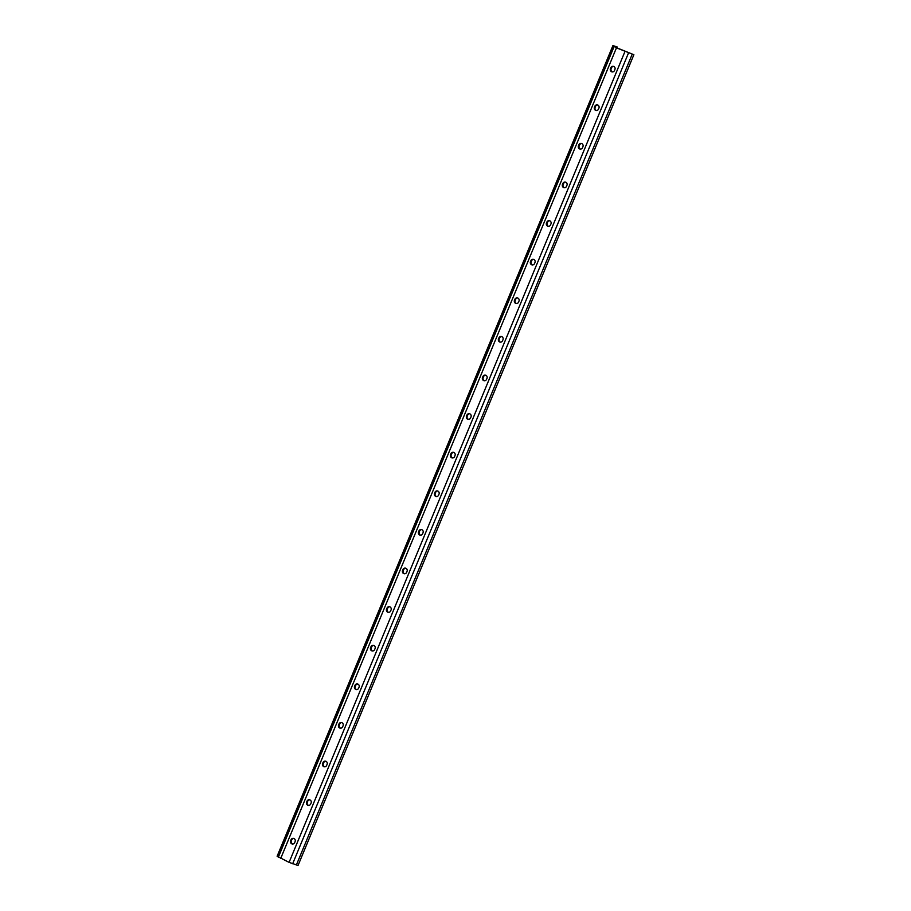 <?xml version="1.0" encoding="UTF-8"?>
<svg xmlns="http://www.w3.org/2000/svg" width="911" height="911" viewBox="0 0 911 911"><rect width="100%" height="100%" fill="white"/><g stroke="black" fill="none" stroke-linecap="round" stroke-linejoin="round"><path stroke-width="1.37" d="M617.202 47.03L612.932 45.55L616.451 47.862L633.874 54.717L617.157 47.964L614.868 46.359L617.202 47.03M612.932 45.55L277.126 856.249L289.094 862.375L298.068 865.416L633.874 54.717M610.848 67.676L610.45 68.644A2.357 2.221 -82.4 0 0 612.169 71.901A2.357 2.221 -82.4 0 0 614.515 70.477L614.914 69.509A2.357 2.221 -82.4 0 0 613.194 66.252A2.357 2.221 -82.4 0 0 610.848 67.676L611.554 67.767L611.144 68.735A2.357 2.221 -82.4 0 0 612.522 71.912M613.536 66.332A2.357 2.221 -82.4 0 0 611.554 67.767M594.849 106.28L594.45 107.247A2.357 2.221 -82.4 0 0 596.181 110.504A2.357 2.221 -82.4 0 0 598.527 109.081L598.926 108.113A2.357 2.221 -82.4 0 0 597.195 104.856A2.357 2.221 -82.4 0 0 594.849 106.28L595.555 106.371L595.156 107.339A2.357 2.221 -82.4 0 0 596.534 110.516M597.548 104.936A2.357 2.221 -82.4 0 0 595.555 106.371M578.861 144.883L578.462 145.851A2.357 2.221 -82.4 0 0 580.182 149.108A2.357 2.221 -82.4 0 0 582.528 147.684L582.926 146.728A2.357 2.221 -82.4 0 0 581.207 143.46A2.357 2.221 -82.4 0 0 578.861 144.883L579.567 144.974L579.168 145.942A2.357 2.221 -82.4 0 0 580.546 149.119M581.56 143.539A2.357 2.221 -82.4 0 0 579.567 144.974M562.873 183.487L562.474 184.455A2.357 2.221 -82.4 0 0 564.194 187.712A2.357 2.221 -82.4 0 0 566.54 186.288L566.938 185.332A2.357 2.221 -82.4 0 0 565.219 182.063A2.357 2.221 -82.4 0 0 562.873 183.487L563.579 183.578L563.18 184.546A2.357 2.221 -82.4 0 0 564.547 187.734M565.56 182.143A2.357 2.221 -82.4 0 0 563.579 183.578M546.885 222.09L546.486 223.058A2.357 2.221 -82.4 0 0 548.206 226.315A2.357 2.221 -82.4 0 0 550.551 224.892L550.95 223.935A2.357 2.221 -82.4 0 0 549.231 220.667A2.357 2.221 -82.4 0 0 546.885 222.09L547.591 222.182L547.192 223.149A2.357 2.221 -82.4 0 0 548.559 226.338M549.572 220.747A2.357 2.221 -82.4 0 0 547.591 222.182M530.897 260.694L530.487 261.662A2.357 2.221 -82.4 0 0 532.218 264.919A2.357 2.221 -82.4 0 0 534.563 263.507L534.962 262.539A2.357 2.221 -82.4 0 0 533.231 259.282A2.357 2.221 -82.4 0 0 530.897 260.694L531.591 260.797L531.193 261.753A2.357 2.221 -82.4 0 0 532.571 264.942M533.584 259.35A2.357 2.221 -82.4 0 0 531.591 260.797M514.897 299.298L514.499 300.266A2.357 2.221 -82.4 0 0 516.23 303.522A2.357 2.221 -82.4 0 0 518.564 302.11L518.974 301.142A2.357 2.221 -82.4 0 0 517.243 297.886A2.357 2.221 -82.4 0 0 514.897 299.298L515.603 299.4L515.205 300.357A2.357 2.221 -82.4 0 0 516.583 303.545M517.596 297.954A2.357 2.221 -82.4 0 0 515.603 299.4M498.909 337.913L498.511 338.869A2.357 2.221 -82.4 0 0 500.23 342.126A2.357 2.221 -82.4 0 0 502.576 340.714L502.974 339.746A2.357 2.221 -82.4 0 0 501.255 336.489A2.357 2.221 -82.4 0 0 498.909 337.913L499.615 338.004L499.217 338.96A2.357 2.221 -82.4 0 0 500.594 342.149M501.608 336.569A2.357 2.221 -82.4 0 0 499.615 338.004M482.921 376.516L482.523 377.473A2.357 2.221 -82.4 0 0 484.242 380.741A2.357 2.221 -82.4 0 0 486.588 379.318L486.986 378.35A2.357 2.221 -82.4 0 0 485.267 375.093A2.357 2.221 -82.4 0 0 482.921 376.516L483.627 376.607L483.229 377.575A2.357 2.221 -82.4 0 0 484.595 380.752M485.609 375.173A2.357 2.221 -82.4 0 0 483.627 376.607M466.933 415.12L466.534 416.076A2.357 2.221 -82.4 0 0 468.254 419.345A2.357 2.221 -82.4 0 0 470.6 417.921L470.998 416.953A2.357 2.221 -82.4 0 0 469.279 413.696A2.357 2.221 -82.4 0 0 466.933 415.12L467.639 415.211L467.229 416.179A2.357 2.221 -82.4 0 0 468.607 419.356M469.62 413.776A2.357 2.221 -82.4 0 0 467.639 415.211M450.934 453.724L450.535 454.691A2.357 2.221 -82.4 0 0 452.266 457.948A2.357 2.221 -82.4 0 0 454.612 456.525L455.01 455.557A2.357 2.221 -82.4 0 0 453.279 452.3A2.357 2.221 -82.4 0 0 450.934 453.724L451.64 453.815L451.241 454.783A2.357 2.221 -82.4 0 0 452.619 457.96M453.632 452.38A2.357 2.221 -82.4 0 0 451.64 453.815M434.946 492.327L434.547 493.295A2.357 2.221 -82.4 0 0 436.267 496.552A2.357 2.221 -82.4 0 0 438.612 495.128L439.011 494.161A2.357 2.221 -82.4 0 0 437.291 490.904A2.357 2.221 -82.4 0 0 434.946 492.327L435.652 492.418L435.253 493.386A2.357 2.221 -82.4 0 0 436.631 496.563M437.644 490.983A2.357 2.221 -82.4 0 0 435.652 492.418M418.958 530.931L418.559 531.899A2.357 2.221 -82.4 0 0 420.278 535.156A2.357 2.221 -82.4 0 0 422.624 533.732L423.023 532.764A2.357 2.221 -82.4 0 0 421.303 529.507A2.357 2.221 -82.4 0 0 418.958 530.931L419.664 531.022L419.265 531.99A2.357 2.221 -82.4 0 0 420.631 535.167M421.645 529.587A2.357 2.221 -82.4 0 0 419.664 531.022M402.969 569.534L402.571 570.502A2.357 2.221 -82.4 0 0 404.29 573.759A2.357 2.221 -82.4 0 0 406.636 572.336L407.035 571.379A2.357 2.221 -82.4 0 0 405.315 568.111A2.357 2.221 -82.4 0 0 402.969 569.534L403.675 569.626L403.277 570.593A2.357 2.221 -82.4 0 0 404.643 573.782M405.657 568.191A2.357 2.221 -82.4 0 0 403.675 569.626M386.981 608.138L386.571 609.106A2.357 2.221 -82.4 0 0 388.302 612.363A2.357 2.221 -82.4 0 0 390.648 610.939L391.047 609.983A2.357 2.221 -82.4 0 0 389.316 606.715A2.357 2.221 -82.4 0 0 386.981 608.138L387.676 608.229L387.277 609.197A2.357 2.221 -82.4 0 0 388.655 612.386M389.669 606.794A2.357 2.221 -82.4 0 0 387.676 608.229M370.982 646.742L370.583 647.71A2.357 2.221 -82.4 0 0 372.314 650.966A2.357 2.221 -82.4 0 0 374.649 649.554L375.059 648.586A2.357 2.221 -82.4 0 0 373.328 645.33A2.357 2.221 -82.4 0 0 370.982 646.742L371.688 646.833L371.289 647.801A2.357 2.221 -82.4 0 0 372.667 650.989M373.681 645.398A2.357 2.221 -82.4 0 0 371.688 646.833M354.994 685.345L354.595 686.313A2.357 2.221 -82.4 0 0 356.315 689.57A2.357 2.221 -82.4 0 0 358.661 688.158L359.059 687.19A2.357 2.221 -82.4 0 0 357.34 683.933A2.357 2.221 -82.4 0 0 354.994 685.345L355.7 685.448L355.301 686.404A2.357 2.221 -82.4 0 0 356.679 689.593M357.693 684.002A2.357 2.221 -82.4 0 0 355.7 685.448M339.006 723.949L338.607 724.917A2.357 2.221 -82.4 0 0 340.327 728.174A2.357 2.221 -82.4 0 0 342.673 726.762L343.071 725.794A2.357 2.221 -82.4 0 0 341.352 722.537A2.357 2.221 -82.4 0 0 339.006 723.949L339.712 724.051L339.313 725.008A2.357 2.221 -82.4 0 0 340.68 728.196M341.693 722.605A2.357 2.221 -82.4 0 0 339.712 724.051M323.018 762.564L322.619 763.52A2.357 2.221 -82.4 0 0 324.339 766.789A2.357 2.221 -82.4 0 0 326.685 765.365L327.083 764.397A2.357 2.221 -82.4 0 0 325.364 761.14A2.357 2.221 -82.4 0 0 323.018 762.564L323.724 762.655L323.314 763.623A2.357 2.221 -82.4 0 0 324.692 766.8M325.705 761.22A2.357 2.221 -82.4 0 0 323.724 762.655M309.717 799.824A2.357 2.221 -82.4 0 0 307.724 801.259L307.326 802.227A2.357 2.221 -82.4 0 0 308.704 805.404M293.729 838.427A2.357 2.221 -82.4 0 0 291.736 839.862L291.338 840.83A2.357 2.221 -82.4 0 0 292.716 844.007M307.018 801.168L306.62 802.124A2.357 2.221 -82.4 0 0 308.351 805.392A2.357 2.221 -82.4 0 0 310.697 803.969L311.095 803.001A2.357 2.221 -82.4 0 0 309.364 799.744A2.357 2.221 -82.4 0 0 307.018 801.168L307.724 801.259M291.03 839.771L290.632 840.739A2.357 2.221 -82.4 0 0 292.351 843.996A2.357 2.221 -82.4 0 0 294.697 842.573L295.096 841.605A2.357 2.221 -82.4 0 0 293.376 838.348A2.357 2.221 -82.4 0 0 291.03 839.771L291.736 839.862M611.144 68.735L610.45 68.644M595.156 107.339L594.45 107.247M579.168 145.942L578.462 145.851M563.18 184.546L562.474 184.455M547.192 223.149L546.486 223.058M531.193 261.753L530.487 261.662M515.205 300.357L514.499 300.266M499.217 338.96L498.511 338.869M483.229 377.575L482.523 377.473M467.229 416.179L466.534 416.076M451.241 454.783L450.535 454.691M435.253 493.386L434.547 493.295M419.265 531.99L418.559 531.899M403.277 570.593L402.571 570.502M387.277 609.197L386.571 609.106M371.289 647.801L370.583 647.71M355.301 686.404L354.595 686.313M339.313 725.008L338.607 724.917M323.314 763.623L322.619 763.52M628.453 53.1L292.647 863.799M624.889 51.676L289.094 862.375M632.143 54.353L296.348 865.051M617.02 46.973L616.701 47.748M613.046 45.709L277.24 856.408M614.094 46.609L278.288 857.308M616.451 47.862L280.656 858.561M291.338 840.83L290.632 840.739M307.326 802.227L306.62 802.124M617.237 47.019L616.895 47.839"/></g></svg>
